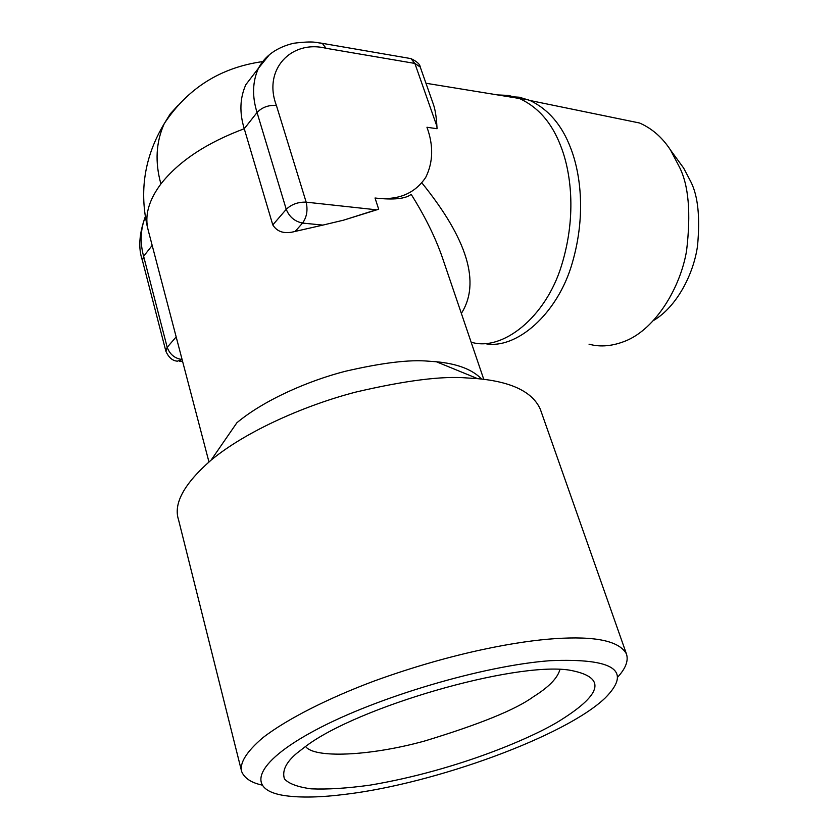<?xml version="1.0" encoding="UTF-8"?>
<svg xmlns="http://www.w3.org/2000/svg" width="839" height="839" viewBox="0 0 839 839"><rect width="100%" height="100%" fill="white"/><g stroke="black" fill="none" stroke-linecap="round" stroke-linejoin="round"><path stroke-width="1.26" d="M305.354 746.616L296.807 753.254C286.015 762.315 281.894 770.873 284.452 778.907C288.689 783.647 297.541 786.961 310.986 788.828C327.273 789.562 347.01 788.324 370.198 785.115C459.311 770.087 536.603 735.834 561.501 719.61C603.461 693.108 605.936 676.591 568.936 670.046C513.667 661.814 356.974 707.099 305.354 746.616M559.949 669.48C557.61 678.09 548.779 687.162 533.436 696.706C516.069 709.469 479.845 724.225 424.775 740.973C369.16 756.369 313.765 758.372 305.574 746.458M549.933 660.702C483.348 665.642 376.659 697.199 315.076 730.318C253.053 763.427 245.869 790.265 285.386 795.697C300.918 797.868 320.949 797.407 345.49 794.302C435.284 783.542 565.643 736.055 605.244 697.912C632.428 670.466 613.991 658.059 549.933 660.702M261.768 785.021C251.134 782.64 244.443 778.173 241.674 771.597C239.43 763.071 246.446 751.807 262.722 737.817C287.053 718.897 329.381 697.723 374.519 680.901C455.577 651.536 520.767 640.933 554.642 638.678C595.501 635.878 619.434 640.975 626.45 653.959C628.652 660.723 625.674 668.505 617.504 677.314M241.674 771.597L178.539 519.792C173.201 503.673 184.045 483.788 211.082 460.15C246.949 430.428 307.105 404.597 356.061 392.023C405.447 380.487 442.478 375.809 467.134 377.969L477.632 378.651C511.727 381.808 532.618 391.991 540.295 409.191L626.45 653.959M211.082 460.15L236.902 422.741C264.191 399.888 308.794 380.633 345.165 371.32C381.871 362.815 409.61 359.438 428.362 361.179L436.364 361.756C457.328 363.727 472.399 369.485 481.576 379.05M483.757 379.312L442.342 257.468C435.347 237.332 424.954 216.273 411.152 194.312C405.719 198.833 393.68 200.07 375.023 198.014L378.683 209.226L343.571 220.164L322.858 225.104L302.543 223.069L295.181 231.407L322.858 225.104M255.182 72.5L245.869 84.634C239.86 97.974 239.325 112.678 244.254 128.724L272.79 224.925C277.269 232.088 284.725 234.249 295.181 231.407M343.571 220.164L376.25 209.792L306.162 202.157C298.128 201.905 291.49 204.297 286.246 209.331C289.329 216.923 294.762 221.496 302.543 223.069C306.77 217.186 307.976 210.211 306.162 202.157L276.398 105.431C262.722 69.689 291.185 39.485 326.067 48.295L414.865 63.428L436.909 126.301L437.056 128.724L426.957 127.255C433.606 145.472 433.207 162.158 425.772 177.302C414.802 193.757 397.885 200.668 375.023 198.014M421.902 182.912C467.564 239.419 480.716 282.921 461.356 313.419M653.707 320.393C676.695 306.77 693.57 274.301 697.513 246.037C700.219 217.374 698.006 195.98 690.875 181.843L683.691 168.136L670.623 150.212C662.411 137.523 652.029 128.44 639.486 122.987L619.476 118.876M589.02 344.168C600.43 347.346 612.837 346.182 626.24 340.686C655.762 328.269 680.335 287.966 686.564 250.819C691.074 213.106 688.672 185.146 679.37 166.93L670.623 150.212M408.918 58.248L410.953 58.604L414.865 63.428L420.255 67.057L433.501 104.676C435.231 109.794 436.374 117.009 436.909 126.301M484.46 343.487C515.828 350.471 557.809 313.996 572.292 262.911C586.912 212.54 579.487 170.506 570.646 148C562.057 125.294 548.559 109.469 530.143 100.533L519.331 97.219L506.966 96.464M208.953 461.932L148.335 230.756C144.298 216.242 148.482 200.636 160.91 183.94C178.791 161.235 206.572 142.829 244.254 128.724L257.049 112.51C262.062 107.298 268.511 104.938 276.398 105.431M272.79 224.925L286.246 209.331L257.049 112.51C252.004 96.359 252.476 81.614 258.433 68.263L269.298 54.85M160.91 183.94C154.848 162.189 155.97 142.074 164.266 123.616L170.275 113.852L177.952 105.483M152.184 245.418L143.616 256.294L167.192 347.315L176.18 336.911M182.105 359.522L182.084 359.543C174.764 358.463 169.803 354.383 167.192 347.315L165.902 351.31L142.431 260.52L143.616 256.294C139.882 242.471 140.449 229.32 145.325 216.84M165.902 351.31C168.723 357.55 172.551 360.843 177.407 361.169L182.105 359.543M497.558 94.922L508.34 95.415L518.911 98.278C538.103 106.899 552.114 123.018 560.966 146.636C569.996 169.625 577.505 213.463 561.637 265.176C545.801 317.719 501.9 351.919 471.13 342.155M326.067 48.295L322.291 43.334L320.309 42.999M436.364 361.756L477.632 378.651M262.597 61.604C220.489 67.54 187.705 88.21 164.266 123.616C144.402 156.589 138.907 191.628 147.8 228.722M425.95 83.25L518.796 98.383M245.869 84.634L258.433 68.263C265.103 55.657 276.849 47.32 293.681 43.25C315.359 40.618 315.873 42.82 322.291 43.334L410.953 58.604C416.857 61.404 419.951 64.225 420.255 67.057M142.431 260.52C138.141 248.428 139.096 233.808 145.294 216.661M639.486 122.987L530.143 100.533M182.598 361.399L179.567 361.263M518.932 98.278L528.413 99.82"/></g></svg>
